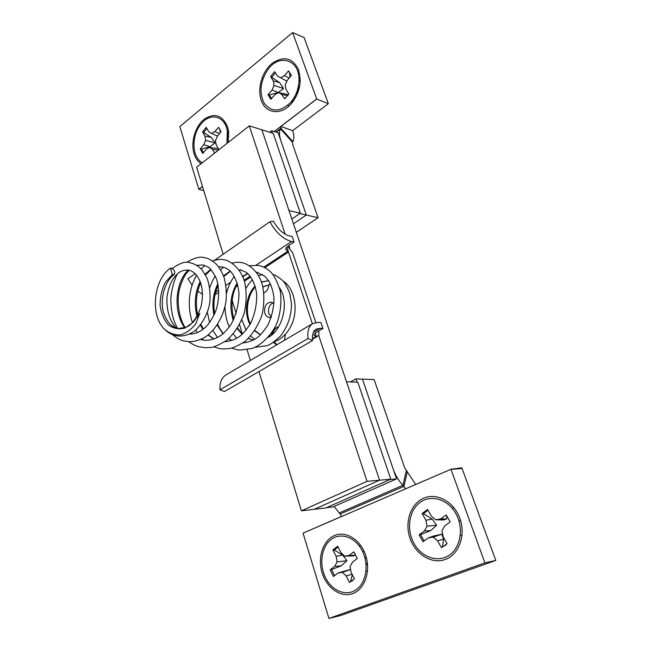 <?xml version="1.0" encoding="UTF-8"?>
<svg xmlns="http://www.w3.org/2000/svg" width="651" height="651" viewBox="0 0 651 651"><rect width="100%" height="100%" fill="white"/><g stroke="black" fill="none" stroke-linecap="round" stroke-linejoin="round"><path stroke-width="0.98" d="M258.943 371.575L301.397 510.823L367.058 481.341L318.583 335.037M289.736 247.974L288.898 245.443M285.162 234.173L249.276 125.863L196.635 167.25L223.171 254.264M301.397 510.823L314.295 509.302L379.574 480.202L261.873 129.793L249.276 125.863M367.058 481.341L379.574 480.202L314.295 509.302L325.858 507.935L390.779 479.193L379.574 480.202L346.519 381.795L357.798 382.186L390.779 479.193M300.347 213.194L289.011 210.599L261.873 129.793L273.2 133.333L300.347 213.194L291.843 219.021L299.826 213.552L306.304 215.033L278.164 132.78L271.687 130.745L269.726 132.251M322.082 572.693C326.647 588.008 340.872 598.025 352.744 593.566C364.698 589.35 370.94 571.269 365.732 555.515C360.703 539.687 345.925 530.549 334.524 535.504C323.042 540.232 317.354 557.443 322.082 572.693M409.951 538.108C415.305 554.278 431.694 564.547 445.308 559.453C458.996 554.611 466.026 535.098 459.891 518.448C453.959 501.709 436.902 492.457 423.874 498.105C410.757 503.516 404.401 522.012 409.951 538.108M459.883 468.639L461.828 467.809L495.785 560.43L484.897 562.903L328.934 618.45L340.921 615.431L495.785 560.43M462.072 468.46L450.997 469.395L484.897 562.903M461.828 467.809L450.956 469.281L303.065 533.128L328.934 618.45M357.106 382.161L355.991 378.898L362.436 379.142L393.139 468.907C395.417 475.393 398.697 480.845 402.961 485.272L405.54 488.852L450.956 469.281M396.549 478.884L333.019 506.909L326.42 507.69L390.161 479.47L396.549 478.884L362.436 379.142L374.122 379.598L404.743 468.012L415.712 484.474M303.065 533.128L341.799 516.324L334.158 506.413M355.991 378.898L350.279 381.925M298.687 69.942C292.616 57.695 283.73 55.53 272.028 63.44C262.133 71.512 257.129 88.422 261.132 99.977C265.437 114.185 282.135 115.845 292.38 102.305C297.271 95.9 299.891 88.609 300.249 80.439L298.687 69.942M228.241 142.398L228.395 130.33L227.533 126.847C222.243 114.934 214.382 112.46 203.95 119.418C195.113 126.619 190.564 142.463 194.039 153.636C195.479 158.242 197.855 161.594 201.159 163.686M203.755 190.588L198.84 189.311L179.814 126.563L292.625 32.55L304.107 37.555L328.348 103.696L292.649 130.656L280.882 126.489L280.532 128.898C279.059 131.616 279.157 135.481 280.809 140.51L306.304 215.033L318.07 217.727L292.584 144.131L292.527 142.26L280.532 128.898L276.244 132.177M202.502 186.503L198.84 189.311M328.348 103.696L316.728 99.042L280.882 126.489M292.649 130.656C294.146 135.318 294.219 138.964 292.877 141.609L292.527 142.26M296.319 232.35L318.07 217.727M293.446 223.789L306.304 215.033L293.446 223.789M316.728 99.042L292.625 32.55M272.5 133.113L271.687 130.745M356.479 589.481C346.544 596.837 332.108 591.108 325.59 577.819C318.925 564.645 321.391 546.995 330.928 539.638C340.359 532.079 354.966 536.815 361.989 550.307C369.15 563.685 366.529 582.328 356.479 589.481M334.557 575.622L331.554 569.56L341.1 565.882L346.95 560.682L342.621 555.018L334.272 550.087L332.881 549.949L336.144 556.336L337.096 561.919L334.744 566.321L330.098 569.853L333.434 576.469L338.113 572.945L342.41 572.351L346.153 575.915L349.506 582.474L354.421 578.837L351.044 572.27L350.067 566.598L352.468 562.147L357.277 558.525L353.794 551.853L349.017 555.482L344.68 556.141L340.953 552.65L337.666 546.254L332.881 549.949M334.272 550.087L338.024 546.954M344.68 556.141L353.241 555.921L355.12 555.279L354.844 553.358M331.554 569.56L330.098 569.853M352.826 580.456L350.474 581.75L352.321 574.743M350.555 569.413L338.113 572.945M341.1 565.882L334.744 566.321M346.95 560.682L337.096 561.919M342.621 555.018L336.144 556.336M355.12 555.279L349.017 555.482M350.474 581.75L349.506 582.474M352.077 574.263L346.153 575.915M350.572 569.519L342.41 572.351M366 571.065L367.481 571.285M366.057 564.344L367.514 564.384M366.244 564.45L366.122 565.263M367.441 563.603L365.992 563.676M366.415 557.874L365.024 558.249M364.918 557.85L366.318 557.484M362.664 551.674L363.942 550.958M359.352 546.083L360.548 545.164M449.564 554.986C438.196 563.123 421.588 557.419 414.012 543.463C406.265 529.621 408.926 510.766 419.789 502.621C430.531 494.272 447.335 498.837 455.537 513.004C463.903 527.058 461.046 547.06 449.564 554.986M424.094 540.973L420.562 534.561L430.555 530.711L436.65 525.219L432.199 519.099L423.508 513.737L422.117 513.541L425.917 520.247L427.056 526.171L424.403 530.931L419.106 534.837L422.987 541.787L428.317 537.897L433.249 537.124L437.57 540.818L441.476 547.711L447.099 543.683L443.16 536.774L441.988 530.76L444.698 525.935L450.191 521.923L446.138 514.917L440.678 518.937L435.706 519.775L431.401 516.17L427.569 509.456L422.117 513.541M423.508 513.737L427.984 510.181M435.706 519.775L443.803 519.962L446.529 518.985L446.838 515.787M445.935 544.879L442.371 546.995L443.656 539.191L441.777 534.211L433.566 536.025L428.317 537.897M420.562 534.561L419.106 534.837M430.555 530.711L424.403 530.931M436.65 525.219L427.056 526.171M432.199 519.099L425.917 520.247M446.529 518.985L440.678 518.937M442.371 546.995L441.476 547.711M443.656 539.191L437.57 540.818M441.777 534.211L433.249 537.124M460.314 535.325L462.007 535.578M458.996 521.028L460.599 520.605M452.364 508.455L453.706 507.414M290.582 102.5C280.264 112.257 271.443 112.485 264.119 103.2C258.764 91.856 260.359 80.211 268.912 68.265C280.573 53.309 300.021 60.649 299.004 80.594C298.687 88.365 296.197 95.29 291.526 101.369L290.582 102.5M271.491 98.57L269.416 94.9L278.197 92.515L283.592 88.528L279.556 82.587L270.539 76.517L273.314 80.919L274.095 85.419L272.061 90.041L268.041 94.721L270.881 99.286L274.917 94.607L278.612 92.588L281.802 94.379L284.642 98.879L288.881 94.021L286.017 89.521L285.211 84.956L287.286 80.276L291.428 75.475L288.491 70.91L284.365 75.711L280.646 77.786L277.464 76.053L274.673 71.659L270.539 76.517M271.858 77.095L275.397 72.806M290.086 77.03L289.361 71.879M269.416 94.9L268.041 94.721M287.913 95.428L287.343 94.444L278.612 92.588M278.197 92.515L272.061 90.041M283.592 88.528L274.095 85.419M279.556 82.587L273.314 80.919M286.912 81.131L280.646 77.786M289.239 78.014L284.365 75.711M287.693 95.721L281.802 94.379M294.805 96.706L293.715 98.26M293.78 100.4L292.86 99.57M294.667 96.617L295.7 97.243M297.678 91.563L298.166 91.661M297.719 91.498L295.684 94.607M299.468 86.982L298.475 86.843L297.352 91.449M298.516 85.574L299.712 85.745M298.98 81.253L299.403 79.861L300.266 79.813M299.403 79.861L298.907 82.498M300.201 77.493L298.939 77.794M298.516 74.491L299.802 74.181M297.54 91.514L297.287 92.214M294.797 96.698L294.228 97.398M287.832 105.234L288.637 106.276M292.445 100.156L291.86 101.646L292.462 102.199M291.86 101.646L290.525 102.565M202.412 162.701C191.744 157.737 191.085 135.302 201.159 123.861C210.183 112.257 224.961 115.829 227.297 130.867L226.93 143.432M203.364 152.627L201.566 149.071L209.988 146.719L215.188 142.87L211.266 137.345L202.542 131.779L204.975 136.083L205.643 140.396L203.804 144.693L200.207 148.957L202.697 153.416L206.31 149.16L209.598 147.419L212.413 149.258L214.594 153.123M217.743 150.65L218.687 149.242L216.181 144.839L215.497 140.47L217.369 136.124L221.071 131.762L218.492 127.295L214.814 131.657L211.502 133.447L208.686 131.657L206.245 127.352L202.542 131.779M203.853 132.267L206.888 128.483M220.461 132.478L219.533 128.597M201.566 149.071L200.207 148.957M209.988 146.719L203.804 144.693M215.188 142.87L205.643 140.396M211.266 137.345L204.975 136.083M217.45 136.035L211.502 133.447M219.59 133.504L214.814 131.657M218.085 150.169L212.413 149.258M218.345 148.64L209.598 147.419M227.907 135.351L228.175 137.548M227.313 130.957L228.452 130.68M228.794 133.593L227.704 133.862M227.484 140.258L228.867 135.978M227.321 141.373L228.395 141.527M240.097 270.246L239.527 270.824M242.416 275.991L244.076 275.886L247.762 273.672M186.674 262.418L186.91 262.231C194.332 257.796 200.134 256.274 204.333 257.65C207.327 257.894 211.095 259.855 215.619 263.517C218.76 266.755 221.511 271.198 223.871 276.846C225.97 284.202 226.711 292.104 226.092 300.559C223.586 317.81 213.853 332.506 203.096 338.292C194.714 341.824 192.484 341.669 188.326 341.62C182.776 340.571 180.97 341.433 172.206 334.492M172.344 274.567L165.321 282.355C161.79 289.443 160.048 297.157 160.089 305.49C161.269 313.522 164.076 320.032 168.495 325.02C173.589 328.625 179.106 329.626 185.055 328.031L193.144 322.278L199.833 313.261L195.756 323.864C191.207 329.618 186.056 333.279 180.319 334.858C174.598 335.102 169.382 333.271 164.662 329.365C149.868 315.727 153.449 279.312 170.513 268.106L171.099 268.114C174.346 269.669 175.42 271.768 174.322 274.397L172.344 274.567L170.513 268.106M262.939 287.018L270.621 284.3L262.89 286.806M274.348 341.726C280.906 339.293 286.171 334.59 290.126 327.624C299.094 312.325 295.399 288.767 283.071 280.988L282.973 280.923M274.006 303.545L271.198 302.113C266.023 302.878 263.899 306.58 264.835 313.212C265.73 315.792 267.26 317.257 269.433 317.59L271.337 317.379M271.377 317.249L268.847 313.652C267.813 308.509 269.245 304.904 273.127 302.829M263.948 292.926C266.853 291.388 268.537 288.588 268.993 284.52M273.363 342.41L276.748 344.843M284.471 340.27L285.455 334.158M277.041 344.664L274.014 341.962M318.608 331.034C319.218 333.556 318.9 335.273 317.631 336.193L316.126 336.51L314.075 335.395C313.896 334.394 315.003 333.174 317.379 331.75L322.953 328.495L320.438 328.25L316.052 329.186C313.123 331.18 311.967 334.972 312.578 340.538L224.554 391.479L219.973 389.794C219.631 382.772 221.519 377.873 225.645 375.098L226.109 374.821M219.973 389.794L308.013 338.52C307.231 331.221 308.753 326.257 312.578 323.628L318.485 322.383L321 322.652L322.953 328.495M308.013 338.52L312.578 340.538M286.839 247.136L312.382 323.742M315.768 322.44L292.616 252.669L287.669 246.355M278.685 326.558L274.071 328.901M272.33 331.774L271.54 334.988M250.358 360.467L247.087 349.66M237.615 328.145L242.359 334.134L239.552 324.792M236.183 313.676L232.163 300.42M272.712 333.971C273.607 330.114 275.552 327.73 278.53 326.81M288.222 251.319L285.822 249.675C285.569 248.438 286.562 247.055 288.808 245.508L294.081 241.993L291.567 241.505C283.307 239.299 276.065 232.732 269.856 221.812L214.594 260.229M215.066 294.594L218.874 292.372M226.458 290.411L227.329 290.37M294.081 241.993L292.258 236.516L289.736 236.012C283.494 234.311 278.034 229.339 273.355 221.12L269.856 221.812M202.559 294.342L197.79 291.143M192.078 285.268L187.919 278.766L195.219 273.697M407.314 471.649L403.994 486.321L340.327 513.908M406.305 470.608L402.961 485.272L339.309 512.915M275.918 132.072L280.898 128.263L292.877 141.609M198.815 189.238L202.485 186.43M274.177 131.526L316.703 98.968M247.526 273.461L242.644 276.504M237.119 282.99C230.43 294.374 229.152 306.898 233.278 320.561M237.265 328.69L242.091 334.37M248.365 338.561L253.215 340.131M261.49 282.086L268.651 280.736L261.409 281.859M255.119 286.139C246.363 294.61 243.596 312.651 250.017 324.532M254.704 330.92L260.53 334.817M188.302 270.067C175.591 281.525 172.727 311.219 184.615 327.713M189.897 333.768L190.344 334.158M200.402 339.57L205.049 340.327C211.209 340.245 216.685 338.471 221.462 335.005C223.928 333.255 227.142 329.723 231.089 324.41C236.183 314.71 238.811 304.408 238.982 293.503C237.672 279.344 231.3 271.247 228.46 269.701C225.987 268.074 223.911 267.17 222.251 266.975L218.557 266.796M210.818 269.351L205.106 274.161M200.166 281.509C195.007 292.234 193.949 303.862 197.009 316.419M200.386 325.109L202.966 329.382M208.011 335.094L213.837 339.09M239.918 269.669L245.875 272.159C248.78 273.778 254.59 280.54 256.6 293.43C257.112 303.138 255.168 313.058 250.765 323.197C246.151 330.049 242.742 334.207 240.544 335.672C236.264 339.065 231.064 341.075 224.945 341.694M230.129 271.093L223.513 275.869M217.898 283.706C213.097 293.259 211.778 303.805 213.943 315.328M217.19 325.077L222.927 333.857M228.623 338.813L231.65 340.546M256.933 272.264L264.949 276.341L269.042 281.362C271.548 286.049 273.184 291.518 273.949 297.767C274.095 306.8 272.037 316.004 267.764 325.37C263.02 332.075 259.725 335.997 257.869 337.128C254.134 340.139 249.187 342.084 243.026 342.947M312.407 338.666L316.126 336.51M313.408 332.368L320.438 328.25M315.271 333.231L316.362 336.526M236.077 286.692L237.827 285.537M244.385 281.199L250.725 277.009M256.803 272.997L257.682 272.411M264.892 267.651L288.662 251.953M236.98 284.902L237.558 284.511M244.068 280.207L250.114 276.211M263.842 267.13L287.945 251.18M215.66 292.169L218.777 290.086M225.938 285.309L230.657 282.16M256.209 265.103L291.567 241.505M228.737 132.902L228.395 130.33M294.927 98.602L292.38 102.305M352.606 580.635L352.199 580.952M445.845 544.968L445.292 545.44M228.135 137.036L227.622 133.268M267.943 337.503C282.314 330.61 289.89 302.414 279.539 287.84M269.319 335.9L270.824 335.566M272.981 274.543C274.82 274.665 278.058 276.691 282.705 280.63C284.357 281.989 286.717 286.22 289.776 293.308L291.502 303.96C291.445 315.784 287.791 326.476 280.524 336.038C274.6 341.498 270.149 344.704 267.17 345.64L254.663 347.365M236.752 338.26L233.294 334.061M229.307 327.022C226.524 320.683 225.091 313.904 225.002 306.694M226.532 293.251C228.127 286.831 230.706 281.208 234.254 276.398M262.475 274.445L258.634 275.853M252.555 279.93C250.895 281.077 248.698 283.869 245.98 288.287M241.879 319.869L246.102 330.179M250.725 336.079L254.704 339.293M177.536 273.811C175.689 276.211 170.22 291.046 170.904 302.178C171.058 309.046 172.238 315.597 174.435 321.83L177.284 328.21M188.538 341.637C192.436 344.314 195.878 346.006 198.872 346.731L204.943 347.715L210.729 347.447C213.666 347.325 219.053 344.924 226.906 340.245C234.734 332.848 240.512 323.783 244.255 313.033C246.566 302.43 246.737 292.25 244.76 282.493C240.105 265.095 226.263 259.407 223.749 259.814C221.527 258.992 217.751 259.358 212.405 260.929M204.78 265.421L201.183 268.896M196.578 275.202C195.088 277.489 191.524 284.471 189.905 294.659C188.578 304.229 189.425 313.513 192.444 322.514M195.723 329.935L197.334 332.653M202.127 338.789L203.535 340.18M213.805 346.828C218.028 348.318 221.137 349.001 223.122 348.895L228.786 348.643C231.634 348.562 236.988 346.218 244.857 341.604C252.71 334.248 258.463 325.248 262.117 314.596C264.322 304.188 264.387 294.211 262.329 284.666C257.487 267.773 244.101 262.369 241.407 262.654C239.291 262.027 236.126 262.182 231.902 263.126M223.553 267.26L220.575 269.758M215.343 276.016C213.805 278.547 212.657 279.653 209.728 287.701M207.376 312.244L209.606 322.587M212.926 330.537L217.483 337.511M231.618 348.106C235.695 349.489 238.689 350.132 240.626 350.035L251.652 348.529C259.188 346.641 272.875 335.062 277.7 321.089C280.727 311.023 281.606 301.063 280.337 291.217C277.326 281.598 273.99 275.072 270.328 271.63C266.772 268.407 262.801 266.324 258.414 265.38L249.219 265.714M240.772 269.839L240.016 270.295M164.662 329.365C168.625 333.32 173.264 335.542 178.561 336.03C183.346 336.209 187.96 334.988 192.403 332.376C196.993 330.326 207.994 317.273 209.891 301.568C210.476 293.17 209.541 285.366 207.091 278.164L202.119 269.929C198.921 266.275 194.779 263.85 189.701 262.654C185.486 261.124 179.668 263.085 172.246 268.529M174.322 274.397C162.905 282.607 159.894 303.097 164.003 313.928C168.91 325.882 173.435 327.315 178.935 328.462L185.616 327.331C191.264 325.614 196.35 318.892 200.882 307.15C206.229 284.682 196.472 271.15 188.342 270.075C181.857 270.116 178.83 271.532 173.744 278.018C170.171 283.283 167.909 289.785 166.965 297.54C166.493 310.405 169.529 320.52 176.063 327.876M189.083 334.142C193.412 334.15 197.538 332.913 201.46 330.448C205.391 327.477 209.524 324.849 215.627 311.341C218.728 302.984 219.957 289.793 216.392 278.514C212.771 271.809 210.078 268.033 208.287 267.195L202.843 264.949L196.797 265.323M189.14 270.23L186.227 273.575C185.861 273.811 181.678 280.312 179.448 289.345C175.697 304.652 181.133 322.619 185.258 327.477M190.279 333.581L190.889 334.134M200.467 339.545L205.049 340.327M222.251 266.975L218.606 266.845M211.119 269.66L205.504 274.852M200.638 282.803C196.244 292.836 195.259 303.635 197.684 315.198M200.899 324.45L203.454 329.007M208.312 334.858L214.033 339.016M230.364 271.321L223.765 276.561M218.191 285.195C214.244 293.959 213.048 303.512 214.618 313.839M217.678 324.336C219.533 328.356 221.405 331.432 223.277 333.556M228.802 338.658L231.829 340.481M253.239 340.115L248.454 338.471M233.79 319.527C230.535 305.132 231.756 293.308 237.436 284.064M242.913 277.131L244.198 275.812M255.314 286.806C246.908 296.107 245.118 313.302 250.415 323.84M254.907 330.61L260.603 334.744M312.439 339.204L317.525 336.25M225.645 375.098L312.578 323.628"/></g></svg>
